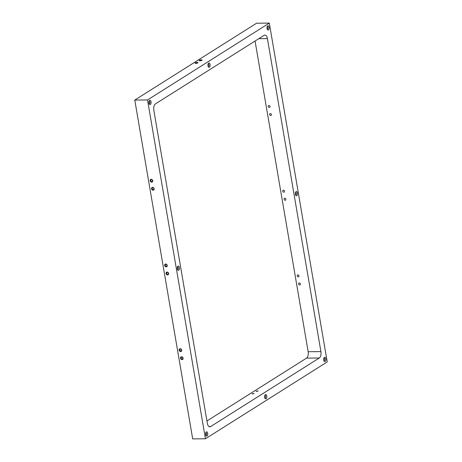 <?xml version="1.0" encoding="UTF-8"?>
<svg xmlns="http://www.w3.org/2000/svg" width="462" height="462" viewBox="0 0 462 462"><rect width="100%" height="100%" fill="white"/><g stroke="black" fill="none" stroke-linecap="round" stroke-linejoin="round"><path stroke-width="0.69" d="M150.341 104.476A2.16 1.103 89.4 0 0 150.964 101.426A2.16 1.103 89.4 0 0 149.318 100.687A2.16 1.103 89.4 0 0 149.353 104.164A2.16 1.103 89.4 0 0 150.341 104.476M149.087 101.149A1.311 0.67 -90.6 0 1 149.249 101.109A1.311 0.67 -90.6 0 1 149.925 102.218A1.311 0.67 -90.6 0 1 149.474 103.673A1.311 0.67 -90.6 0 1 149.272 103.736A1.311 0.67 -90.6 0 1 149.111 103.702M269.306 23.1L327.223 361.925L205.44 438.779L147.522 99.948L269.306 23.1L256.56 23.221L134.777 100.075L147.522 99.948M209.39 67.215A2.16 1.103 89.4 0 0 210.008 64.166A2.16 1.103 89.4 0 0 208.362 63.421A2.16 1.103 89.4 0 0 208.397 66.898A2.16 1.103 89.4 0 0 209.39 67.215M296.771 195.732A2.16 1.103 89.4 0 0 297.395 192.689A2.16 1.103 89.4 0 0 295.749 191.944A2.16 1.103 89.4 0 0 295.784 195.42A2.16 1.103 89.4 0 0 296.771 195.732M266.066 398.775A2.16 1.103 89.4 0 0 266.684 395.732A2.16 1.103 89.4 0 0 265.038 394.987A2.16 1.103 89.4 0 0 265.072 398.463A2.16 1.103 89.4 0 0 266.066 398.775M178.678 270.258A2.16 1.103 89.4 0 0 179.302 267.209A2.16 1.103 89.4 0 0 177.656 266.464A2.16 1.103 89.4 0 0 177.691 269.947A2.16 1.103 89.4 0 0 178.678 270.258M207.334 423.279A5.082 2.593 89.4 0 0 209.846 426.813A5.082 2.593 89.4 0 0 210.62 426.57L319.282 357.998A5.082 2.593 89.4 0 0 320.917 351.605L267.411 38.594A5.082 2.593 89.4 0 0 264.905 35.066A5.082 2.593 89.4 0 0 264.125 35.308L155.463 103.875A5.082 2.593 89.4 0 0 153.829 110.268L207.334 423.279M207.016 436.041A2.16 1.103 89.4 0 0 207.64 432.992A2.16 1.103 89.4 0 0 205.994 432.247A2.16 1.103 89.4 0 0 206.029 435.724A2.16 1.103 89.4 0 0 207.016 436.041M325.109 361.515A2.16 1.103 89.4 0 0 325.733 358.472A2.16 1.103 89.4 0 0 324.087 357.727A2.16 1.103 89.4 0 0 324.122 361.203A2.16 1.103 89.4 0 0 325.109 361.515M268.434 29.949A2.16 1.103 89.4 0 0 269.057 26.906A2.16 1.103 89.4 0 0 267.411 26.161A2.16 1.103 89.4 0 0 267.446 29.637A2.16 1.103 89.4 0 0 268.434 29.949M208.131 63.889A1.311 0.67 -90.6 0 1 208.293 63.848A1.311 0.67 -90.6 0 1 208.968 64.957A1.311 0.67 -90.6 0 1 208.524 66.413A1.311 0.67 -90.6 0 1 208.322 66.476A1.311 0.67 -90.6 0 1 208.16 66.436M267.18 26.629A1.311 0.67 -90.6 0 1 267.342 26.588A1.311 0.67 -90.6 0 1 268.012 27.697A1.311 0.67 -90.6 0 1 267.567 29.152A1.311 0.67 -90.6 0 1 267.365 29.216A1.311 0.67 -90.6 0 1 267.203 29.175M295.518 192.411A1.311 0.67 -90.6 0 1 295.68 192.371A1.311 0.67 -90.6 0 1 296.35 193.48A1.311 0.67 -90.6 0 1 295.905 194.935A1.311 0.67 -90.6 0 1 295.703 194.999A1.311 0.67 -90.6 0 1 295.541 194.958M323.856 358.194A1.311 0.67 -90.6 0 1 324.018 358.154A1.311 0.67 -90.6 0 1 324.688 359.263A1.311 0.67 -90.6 0 1 324.243 360.718A1.311 0.67 -90.6 0 1 324.041 360.782A1.311 0.67 -90.6 0 1 323.879 360.741M264.807 395.455A1.311 0.67 -90.6 0 1 264.969 395.414A1.311 0.67 -90.6 0 1 265.644 396.523A1.311 0.67 -90.6 0 1 265.2 397.978A1.311 0.67 -90.6 0 1 264.997 398.042A1.311 0.67 -90.6 0 1 264.836 398.001M205.763 432.715A1.311 0.67 -90.6 0 1 205.925 432.675A1.311 0.67 -90.6 0 1 206.601 433.783A1.311 0.67 -90.6 0 1 206.15 435.239A1.311 0.67 -90.6 0 1 205.948 435.302A1.311 0.67 -90.6 0 1 205.786 435.262M177.425 266.932A1.311 0.67 -90.6 0 1 177.587 266.892A1.311 0.67 -90.6 0 1 178.263 268A1.311 0.67 -90.6 0 1 177.812 269.456A1.311 0.67 -90.6 0 1 177.61 269.519A1.311 0.67 -90.6 0 1 177.448 269.485M283.818 192.18A1.074 0.878 57.7 0 1 283.067 190.257A1.074 0.878 57.7 0 1 284.211 192.071A1.074 0.878 57.7 0 1 283.818 192.18M285.193 200.248A1.074 0.878 57.7 0 1 284.448 198.325A1.074 0.878 57.7 0 1 285.591 200.133A1.074 0.878 57.7 0 1 285.193 200.248M166.337 266.314A1.074 0.878 57.7 0 1 165.592 264.391A1.074 0.878 57.7 0 1 166.736 266.204A1.074 0.878 57.7 0 1 166.337 266.314M166.205 266.851A1.496 1.224 -122.3 0 0 166.949 264.703A1.496 1.224 -122.3 0 0 164.726 264.726A1.496 1.224 -122.3 0 0 166.205 266.851M205.44 438.779L192.694 438.9L134.777 100.075M167.579 274.913A1.496 1.224 -122.3 0 0 168.33 272.771A1.496 1.224 -122.3 0 0 166.101 272.794A1.496 1.224 -122.3 0 0 167.579 274.913M153.101 190.211A1.496 1.224 -122.3 0 0 153.852 188.063A1.496 1.224 -122.3 0 0 151.623 188.086A1.496 1.224 -122.3 0 0 153.101 190.211M182.063 359.621A1.496 1.224 -122.3 0 0 182.808 357.478A1.496 1.224 -122.3 0 0 180.584 357.496A1.496 1.224 -122.3 0 0 182.063 359.621M180.682 351.553A1.496 1.224 -122.3 0 0 181.427 349.411A1.496 1.224 -122.3 0 0 179.204 349.428A1.496 1.224 -122.3 0 0 180.682 351.553M151.721 182.143A1.496 1.224 -122.3 0 0 152.472 179.995A1.496 1.224 -122.3 0 0 150.242 180.018A1.496 1.224 -122.3 0 0 151.721 182.143M167.718 274.382A1.074 0.878 57.7 0 1 166.973 272.459A1.074 0.878 57.7 0 1 168.116 274.266A1.074 0.878 57.7 0 1 167.718 274.382M270.715 115.54A1.074 0.878 57.7 0 1 269.97 113.617A1.074 0.878 57.7 0 1 271.113 115.431A1.074 0.878 57.7 0 1 270.715 115.54M269.334 107.479A1.074 0.878 57.7 0 1 268.589 105.55A1.074 0.878 57.7 0 1 269.733 107.363A1.074 0.878 57.7 0 1 269.334 107.479M299.676 284.956A1.074 0.878 57.7 0 1 298.926 283.027A1.074 0.878 57.7 0 1 300.069 284.84A1.074 0.878 57.7 0 1 299.676 284.956M298.296 276.888A1.074 0.878 57.7 0 1 297.551 274.965A1.074 0.878 57.7 0 1 298.695 276.773A1.074 0.878 57.7 0 1 298.296 276.888M256.653 391.412L256.115 391.268L258.223 390.904L256.653 391.412M252.552 393.999L252.015 393.855L254.123 393.491L252.552 393.999M195.622 63.369L197.54 63.04M195.807 63.369A1.496 0.387 -9.7 0 0 197.967 62.774A1.496 0.387 -9.7 0 0 196.465 62.532A1.496 0.387 -9.7 0 0 195.131 63.259A1.496 0.387 -9.7 0 0 195.807 63.369M199.907 60.782A1.496 0.387 -9.7 0 0 202.067 60.187A1.496 0.387 -9.7 0 0 200.566 59.944A1.496 0.387 -9.7 0 0 199.232 60.672A1.496 0.387 -9.7 0 0 199.907 60.782M199.723 60.782L201.64 60.453M151.859 181.612A1.074 0.878 57.7 0 1 151.114 179.683A1.074 0.878 57.7 0 1 152.258 181.497A1.074 0.878 57.7 0 1 151.859 181.612M153.24 189.674A1.074 0.878 57.7 0 1 152.495 187.751A1.074 0.878 57.7 0 1 153.638 189.564A1.074 0.878 57.7 0 1 153.24 189.674M180.815 351.022A1.074 0.878 57.7 0 1 180.07 349.099A1.074 0.878 57.7 0 1 181.214 350.906A1.074 0.878 57.7 0 1 180.815 351.022M182.195 359.089A1.074 0.878 57.7 0 1 181.451 357.166A1.074 0.878 57.7 0 1 182.594 358.974A1.074 0.878 57.7 0 1 182.195 359.089M206.941 420.974L306.537 358.125A5.082 2.593 89.4 0 0 308.171 351.732L255.059 41.026M267.411 38.594L258.784 38.681M320.917 351.605L308.171 351.732M319.282 357.998L306.537 358.125M210.62 426.57L209.061 426.582"/></g></svg>
